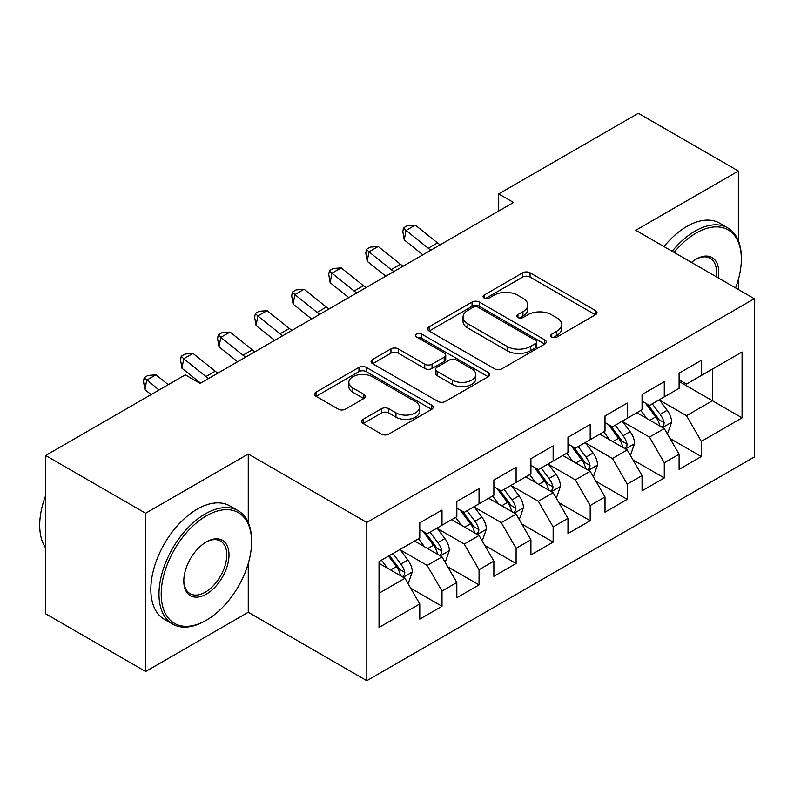 <?xml version="1.0" encoding="UTF-8"?>
<svg xmlns="http://www.w3.org/2000/svg" width="794" height="794" viewBox="0 0 794 794"><rect width="100%" height="100%" fill="white"/><g stroke="black" fill="none" stroke-linecap="round" stroke-linejoin="round"><path stroke-width="1.19" d="M551.77 337.073A3.603 2.074 0 0 0 556.862 337.073L595.49 314.761A5.141 2.968 0 0 0 596.999 312.667A5.141 2.968 0 0 0 595.49 310.563L530.045 272.779A5.141 2.968 0 0 0 522.77 272.779L484.132 295.08A3.603 2.074 0 0 0 483.08 296.549A3.603 2.074 0 0 0 484.132 298.018A3.603 2.074 0 0 0 489.223 298.018L494.225 295.13A16.456 9.498 0 0 1 517.499 295.13L522.948 298.286A16.456 9.498 0 0 1 527.772 305.005A16.456 9.498 0 0 1 522.948 311.714L517.946 314.603A3.603 2.074 0 0 0 516.894 316.072A3.603 2.074 0 0 0 517.946 317.54A3.603 2.074 0 0 0 523.038 317.54L528.04 314.662A16.456 9.498 0 0 1 551.314 314.662L556.763 317.808A16.456 9.498 0 0 1 561.586 324.528A16.456 9.498 0 0 1 556.763 331.247L551.77 334.125A3.603 2.074 0 0 0 550.708 335.594A3.603 2.074 0 0 0 551.77 337.073L551.77 334.125M363.136 419.311A5.141 2.968 0 0 0 361.627 421.406A5.141 2.968 0 0 0 363.136 423.51L381.497 434.11A5.141 2.968 0 0 0 388.772 434.11L431.678 409.337A5.141 2.968 0 0 0 433.187 407.243A5.141 2.968 0 0 0 431.678 405.139L366.233 367.354A5.141 2.968 0 0 0 358.957 367.354L316.052 392.127A5.141 2.968 0 0 0 314.543 394.221A5.141 2.968 0 0 0 316.052 396.325L338.234 409.128A5.141 2.968 0 0 0 345.499 409.128L363.87 398.528A5.141 2.968 0 0 0 365.369 396.424A5.141 2.968 0 0 0 363.87 394.33L352.864 387.978A13.756 7.94 0 0 1 348.834 382.361A13.756 7.94 0 0 1 357.33 375.026A13.756 7.94 0 0 1 372.317 376.743L415.411 401.625A13.756 7.94 0 0 1 419.44 407.243A13.756 7.94 0 0 1 410.945 414.577A13.756 7.94 0 0 1 395.958 412.85L388.772 408.712A5.141 2.968 0 0 0 381.497 408.712L363.136 419.311L363.136 423.51M248.264 522.621L248.264 453.999L145.649 513.242L45.625 455.498L185.29 374.867L200.108 383.413L513.51 202.48L498.692 193.925L498.692 211.035M248.264 453.999L366.808 522.442L754.3 298.723L754.3 456.997L366.808 680.706L366.808 522.442M738.37 240.761L738.37 171.038L635.756 230.28L754.3 298.723M738.37 171.038L638.346 113.294L498.692 193.925M494.593 368.823A5.141 2.968 0 0 0 501.858 368.823L544.763 344.05A5.141 2.968 0 0 0 546.272 341.946A5.141 2.968 0 0 0 544.763 339.852L479.318 302.057A5.141 2.968 0 0 0 472.043 302.057L429.137 326.83A5.141 2.968 0 0 0 427.629 328.934A5.141 2.968 0 0 0 429.137 331.029L494.593 368.823M418.031 337.847A3.603 2.074 0 0 1 421.683 338.353L421.683 334.076L488.221 372.495A5.141 2.968 0 0 1 489.729 374.589A5.141 2.968 0 0 1 488.221 376.693L445.315 401.466A5.141 2.968 0 0 1 438.04 401.466L372.594 363.682L372.594 359.483A5.141 2.968 0 0 0 371.086 361.578A5.141 2.968 0 0 0 372.594 363.682M372.594 359.483L390.956 348.874A5.141 2.968 0 0 1 398.231 348.874L424.77 364.198A5.141 2.968 0 0 0 432.045 364.198L444.223 357.171A5.141 2.968 0 0 0 445.732 355.067A5.141 2.968 0 0 0 444.223 352.973L416.592 337.013A3.603 2.074 0 0 1 415.54 335.544A3.603 2.074 0 0 1 417.763 333.629A3.603 2.074 0 0 1 421.683 334.076M679.098 381.497L712.436 400.742L712.436 369.091L742.072 351.98L701.33 375.502L701.33 360.317L679.098 373.15L679.098 388.335L664.28 396.891L664.28 381.706L642.058 394.539L642.058 409.724L627.24 418.279L627.24 403.094L605.008 415.927L605.008 431.112L590.19 439.668L590.19 424.482L567.968 437.315L567.968 452.501L553.15 461.056L553.15 445.871L530.918 458.704L530.918 473.889L516.1 482.444L516.1 467.259L493.868 480.092L493.868 495.277L479.05 503.833L479.05 488.647L456.828 501.48L456.828 516.666L442.01 525.221L442.01 510.036L419.778 522.869L419.778 538.054L379.036 561.576L379.036 627.459L419.778 603.926L404.96 578.26L379.036 563.293M742.072 351.98L742.072 417.852L701.33 441.385L686.512 415.719L659.645 400.206M670.027 438.496L701.33 456.57L701.33 441.385M701.33 456.57L679.098 469.403L679.098 454.218L664.28 462.763L649.462 437.107L622.605 421.594M632.977 459.885L664.28 477.958L664.28 462.763M664.28 477.958L642.058 490.781L642.058 475.596L627.24 484.151L612.422 458.485L585.555 442.983M595.937 481.273L627.24 499.337L627.24 484.151M627.24 499.337L605.008 512.17L605.008 496.984L590.19 505.54L575.372 479.874L548.515 464.371M558.887 502.652L590.19 520.725L590.19 505.54M590.19 520.725L567.968 533.558L567.968 518.373L553.15 526.928L538.332 501.262L511.465 485.759M521.847 524.04L553.15 542.113L553.15 526.928M553.15 542.113L530.918 554.946L530.918 539.761L516.1 548.317L501.282 522.651L474.425 507.148M484.797 545.428L516.1 563.502L516.1 548.317M516.1 563.502L493.868 576.335L493.868 561.15L479.05 569.705L464.232 544.039L437.375 528.536M447.756 566.817L479.05 584.89L479.05 569.705M479.05 584.89L456.828 597.723L456.828 582.538L442.01 591.093L427.192 565.427L400.335 549.924M410.706 588.205L442.01 606.279L442.01 591.093M442.01 606.279L419.778 619.112L419.778 603.926M419.778 529.499L427.192 533.776L442.01 525.221M379.036 593.237L404.96 578.26M456.828 508.11L464.232 512.388L479.05 503.833M427.192 565.427L442.01 556.872L414.597 541.051M456.828 582.538L442.01 556.872M493.868 486.722L501.282 491L516.1 482.444M464.232 544.039L479.05 535.484L451.637 519.663M493.868 561.15L479.05 535.484M530.918 465.334L538.332 469.611L553.15 461.056M501.282 522.651L516.1 514.095L488.687 498.275M530.918 539.761L516.1 514.095M567.968 443.945L575.372 448.223L590.19 439.668M538.332 501.262L553.15 492.707L525.727 476.886M567.968 518.373L553.15 492.707M605.008 422.557L612.422 426.835L627.24 418.279M575.372 479.874L590.19 471.318L562.777 455.498M605.008 496.984L590.19 471.318M642.058 401.168L649.462 405.446L664.28 396.891M612.422 458.485L627.24 449.94L599.817 434.11M642.058 475.596L627.24 449.94M679.098 379.78L686.512 384.058L701.33 375.502M649.462 437.107L664.28 428.552L636.867 412.721M679.098 454.218L664.28 428.552M45.625 455.498L45.625 613.762L145.649 671.516L248.264 612.273L366.808 680.706M145.649 513.242L145.649 671.516M738.37 289.522L738.37 279.458M686.512 415.719L712.436 400.742L742.072 417.852M248.264 612.273L248.264 563.502M553.21 337.579L556.763 335.525A16.456 9.498 0 0 0 561.586 328.805L561.586 324.528M527.772 305.005L527.772 309.283A16.456 9.498 0 0 1 522.948 315.992L519.385 318.057M595.421 314.801L530.045 277.056A5.141 2.968 0 0 0 522.77 277.056L485.571 298.524M544.704 344.09L479.318 306.335A5.141 2.968 0 0 0 472.043 306.335L429.207 331.068M535.682 343.415A3.603 2.074 0 0 0 536.734 341.946A3.603 2.074 0 0 0 535.682 340.477L478.226 307.308A3.603 2.074 0 0 0 473.135 307.308L467.865 310.355A16.456 9.498 0 0 0 463.041 317.074A16.456 9.498 0 0 0 467.865 323.793L507.138 346.462A16.456 9.498 0 0 0 530.402 346.462L535.682 343.415L535.682 347.693A3.603 2.074 0 0 0 536.734 346.224L536.734 341.946M463.041 317.074L463.041 321.352A16.456 9.498 0 0 0 467.865 328.071L467.865 323.793M535.682 347.693L530.402 350.74A16.456 9.498 0 0 1 507.138 350.74L467.865 328.071M372.664 363.721L390.956 353.151L390.956 348.874M445.732 355.067L445.732 359.345A5.141 2.968 0 0 1 444.223 361.449L432.045 368.476A5.141 2.968 0 0 1 424.77 368.476L398.231 353.151A5.141 2.968 0 0 0 390.956 353.151M421.683 338.353L488.151 376.733M452.312 380.108A13.756 7.94 0 0 0 467.309 381.825A13.756 7.94 0 0 0 475.795 374.49A13.756 7.94 0 0 0 471.775 368.873L456.59 360.109A5.141 2.968 0 0 0 449.315 360.109L437.137 367.146A5.141 2.968 0 0 0 435.628 369.24A5.141 2.968 0 0 0 437.137 371.344L452.312 380.108L452.312 384.385A13.756 7.94 0 0 0 467.309 386.102A13.756 7.94 0 0 0 475.795 378.768L475.795 374.49M435.628 369.24L435.628 373.517A5.141 2.968 0 0 0 437.137 375.622L437.137 371.344M452.312 384.385L437.137 375.622M419.44 407.243L419.44 411.52A13.756 7.94 0 0 1 410.945 418.855A13.756 7.94 0 0 1 395.958 417.128L388.772 412.989A5.141 2.968 0 0 0 381.497 412.989L363.205 423.549M348.834 382.361L348.834 386.638A13.756 7.94 0 0 0 352.864 392.256L352.864 387.978M363.801 398.568L352.864 392.256M431.608 409.376L366.233 371.632A5.141 2.968 0 0 0 358.957 371.632L316.121 396.365M667.02 433.296L667.913 432.78L671.615 422.09A13.885 8.019 -120 0 0 667.188 410.27L659.318 399.759M646.773 418.438L640.788 410.458M637.989 413.366L637.314 412.463M661.66 427.033L663.814 425.098L664.121 422.676A13.885 8.019 -120 0 0 660.142 414.329L652.271 403.828M647.785 404.483L657.501 417.455A7.077 4.079 60 0 1 658.792 419.599L664.121 422.676M645.343 403.064L655.695 416.9A13.885 8.019 60 0 1 659.675 425.247L659.953 426.05M430.914 250.16A26.192 15.126 60 0 1 428.224 248.244L406.012 230.449L404.245 239.927L422.845 254.824M440.174 244.81A26.192 15.126 60 0 1 437.484 242.895L415.272 225.099L406.012 230.449L403.531 227.898L407.233 225.764L415.272 225.099M404.245 239.927L402.826 231.689L403.531 227.898M629.979 454.684L630.863 454.168L634.565 443.479A13.885 8.019 -120 0 0 630.138 431.658L622.268 421.148M609.732 439.826L603.748 431.847M600.949 434.755L600.264 433.852M624.62 448.421L626.774 446.486L627.071 444.064A13.885 8.019 -120 0 0 623.101 435.717L615.231 425.207M610.735 425.862L620.461 438.844A7.077 4.079 60 0 1 621.742 440.988L627.071 444.064M608.293 424.453L618.655 438.288A13.885 8.019 60 0 1 622.625 446.635L622.913 447.439M592.929 476.072L593.823 475.556L597.525 464.867A13.885 8.019 -120 0 0 593.088 453.037L585.228 442.536M572.682 461.215L566.698 453.225M563.899 456.143L563.224 455.24M587.57 469.81L589.724 467.874L590.031 465.453A13.885 8.019 -120 0 0 586.051 457.106L578.181 446.595M573.695 447.25L583.411 460.232A7.077 4.079 60 0 1 584.702 462.376L590.031 465.453M571.253 445.841L581.605 459.666A13.885 8.019 60 0 1 585.585 468.023L585.863 468.827M393.874 271.548A26.192 15.126 60 0 1 391.184 269.632L368.962 251.837L367.205 261.315L385.795 276.213M403.134 266.198A26.192 15.126 60 0 1 400.444 264.283L378.222 246.487L368.962 251.837L366.481 249.286L370.193 247.142L378.222 246.487M367.205 261.315L365.776 253.078L366.481 249.286M356.824 292.936A26.192 15.126 60 0 1 354.134 291.021L331.922 273.215L330.155 282.704L348.755 297.601M366.084 287.587A26.192 15.126 60 0 1 363.394 285.671L341.182 267.876L331.922 273.215L329.441 270.675L333.143 268.531L341.182 267.876M330.155 282.704L328.736 274.466L329.441 270.675M735.591 287.924A63.917 36.901 120 0 0 741.338 259.152A63.917 36.901 120 0 0 696.139 233.059A63.917 36.901 120 0 0 674.096 252.413M672.171 251.301A65.485 37.804 -60 0 1 695.028 231.133A65.485 37.804 -60 0 1 727.77 227.898A65.485 37.804 -60 0 1 741.338 257.871L741.338 259.152M691.445 262.437A31.959 18.451 -60 0 1 696.139 259.152L696.139 259.152A31.959 18.451 -60 0 1 718.242 277.91M716.188 276.719A30.39 17.547 120 0 0 710.223 258.288A30.39 17.547 120 0 0 695.574 259.489M664.022 246.597A65.485 37.804 -60 0 1 686.879 226.429A65.485 37.804 -60 0 1 719.622 223.183L727.77 227.898M206.4 515.812A63.917 36.901 120 0 0 161.212 594.091A63.917 36.901 120 0 0 206.4 620.183L205.289 620.829A65.485 37.804 -60 0 1 172.546 624.064A65.485 37.804 -60 0 1 162.512 571.591A65.485 37.804 -60 0 1 205.289 513.887A65.485 37.804 -60 0 1 238.031 510.641A65.485 37.804 -60 0 1 251.599 540.615L251.599 541.905A63.917 36.901 120 0 0 206.4 515.812M206.4 541.905L206.4 541.905A31.959 18.451 -60 0 1 229 554.946A31.959 18.451 -60 0 1 206.4 594.091A31.959 18.451 -60 0 1 183.801 581.039A31.959 18.451 -60 0 1 206.4 541.905L206.4 541.905M183.811 580.384A30.39 17.547 120 0 0 190.103 593.674A30.39 17.547 120 0 0 205.289 592.165A30.39 17.547 120 0 0 225.139 565.388A30.39 17.547 120 0 0 220.484 541.042A30.39 17.547 120 0 0 205.845 542.233M45.625 547.969A65.485 37.804 -60 0 1 45.625 495.625M172.546 624.064L164.398 619.36A65.485 37.804 -60 0 1 154.364 566.886A65.485 37.804 -60 0 1 197.14 509.182A65.485 37.804 -60 0 1 229.883 505.937L238.031 510.641M205.289 620.829L206.4 620.183A63.917 36.901 120 0 0 251.599 541.905M555.889 497.461L556.773 496.945L560.475 486.256A13.885 8.019 -120 0 0 556.048 474.425L548.178 463.924M535.642 482.603L529.658 474.613M526.859 477.531L526.174 476.628M550.53 491.198L552.684 489.263L552.981 486.841A13.885 8.019 -120 0 0 549.011 478.494L541.141 467.984M536.645 468.639L546.371 481.621A7.077 4.079 60 0 1 547.652 483.764L552.981 486.841M534.203 467.229L544.565 481.055A13.885 8.019 60 0 1 548.535 489.412L548.823 490.216M518.839 518.849L519.733 518.333L523.435 507.634A13.885 8.019 -120 0 0 518.998 495.813L511.138 485.313M498.592 503.992L492.608 496.002M489.809 498.92L489.134 498.017M513.48 512.587L515.634 510.651L515.941 508.229A13.885 8.019 -120 0 0 511.961 499.883L504.091 489.372M499.605 490.027L509.321 503.009A7.077 4.079 60 0 1 510.611 505.153L515.941 508.229M497.163 488.618L507.515 502.443A13.885 8.019 60 0 1 511.495 510.8L511.773 511.604M319.784 314.325A26.192 15.126 60 0 1 317.094 312.399L294.872 294.604L293.115 304.092L311.705 318.99M329.044 308.975A26.192 15.126 60 0 1 326.354 307.06L304.132 289.264L294.872 294.604L292.391 292.063L296.102 289.919L304.132 289.264M293.115 304.092L291.686 295.854L292.391 292.063M282.733 335.713A26.192 15.126 60 0 1 280.044 333.788L257.832 315.992L256.065 325.48L274.664 340.368M291.993 330.364A26.192 15.126 60 0 1 289.304 328.448L267.092 310.653L257.832 315.992L255.35 313.451L259.052 311.308L267.092 310.653M256.065 325.48L254.646 317.243L255.35 313.451M481.799 540.238L482.683 539.721L486.385 529.022A13.885 8.019 -120 0 0 481.958 517.202L474.087 506.701M461.552 525.38L455.567 517.39M452.769 520.308L452.084 519.405M476.44 533.975L478.593 532.04L478.891 529.618A13.885 8.019 -120 0 0 474.921 521.271L467.051 510.76M462.555 511.415L472.281 524.397A7.077 4.079 60 0 1 473.561 526.541L478.891 529.618M460.113 510.006L470.475 523.832A13.885 8.019 60 0 1 474.445 532.188L474.733 532.992M245.693 357.102A26.192 15.126 60 0 1 243.004 355.176L220.782 337.381L219.025 346.869L237.614 361.756M254.953 351.752A26.192 15.126 60 0 1 252.264 349.836L230.042 332.041L220.782 337.381L218.3 334.84L222.012 332.696L230.042 332.041M219.025 346.869L217.596 338.631L218.3 334.84M444.749 561.626L445.642 561.11L449.344 550.411A13.885 8.019 -120 0 0 444.908 538.59L437.047 528.089M424.502 546.768L418.517 538.779M415.719 541.697L415.044 540.793M439.39 555.363L441.543 553.428L441.851 551.006A13.885 8.019 -120 0 0 437.871 542.659L430.001 532.149M425.515 532.804L435.231 545.776A7.077 4.079 60 0 1 436.521 547.929L441.851 551.006M423.073 531.394L433.425 545.22A13.885 8.019 60 0 1 437.405 553.577L437.683 554.381M208.643 378.49A26.192 15.126 60 0 1 205.954 376.564L183.742 358.769L181.975 368.257L200.574 383.145M217.903 373.14A26.192 15.126 60 0 1 215.214 371.225L193.002 353.419L183.742 358.769L181.26 356.228L184.962 354.084L193.002 353.419M181.975 368.257L180.556 360.019L181.26 356.228M407.709 583.014L408.592 582.498L412.294 571.799A13.885 8.019 -120 0 0 407.868 559.978L399.997 549.478M387.462 568.157L381.477 560.167M402.35 576.752L404.503 574.816L404.801 572.395A13.885 8.019 -120 0 0 400.831 564.048L392.961 553.537M389.477 555.542L398.191 567.164A7.077 4.079 60 0 1 399.471 569.318L404.801 572.395M388.514 556.108L396.385 566.608A13.885 8.019 60 0 1 400.355 574.965L400.642 575.759M168.278 384.683L155.952 374.808L146.692 380.157L144.935 389.646L151.118 394.588M159.018 390.033L144.21 377.616L147.922 375.473L155.952 374.808M144.935 389.646L143.506 381.408L144.21 377.616M556.763 335.525L556.763 331.247M517.946 317.54L517.946 314.603M522.948 315.992L522.948 311.714M484.132 298.018L484.132 295.08M522.77 277.056L522.77 272.779M530.045 277.056L530.045 272.779M595.49 314.761L595.49 310.563M429.137 331.029L429.137 326.83M472.043 306.335L472.043 302.057M479.318 306.335L479.318 302.057M544.763 344.05L544.763 339.852M507.138 350.74L507.138 346.462M530.402 350.74L530.402 346.462M398.231 353.151L398.231 348.874M424.77 368.476L424.77 364.198M432.045 368.476L432.045 364.198M444.223 361.449L444.223 357.171M488.221 376.693L488.221 372.495M381.497 412.989L381.497 408.712M388.772 412.989L388.772 408.712M395.958 417.128L395.958 412.85M363.87 398.528L363.87 394.33M316.052 396.325L316.052 392.127M358.957 371.632L358.957 367.354M366.233 371.632L366.233 367.354M431.678 409.337L431.678 405.139M662.543 427.539L671.526 422.358M660.142 414.329L667.188 410.27M649.899 420.244L655.695 416.9M428.224 248.244L437.484 242.895M625.493 448.928L634.475 443.747M623.101 435.717L630.138 431.658M612.859 441.633L618.655 438.288M588.453 470.316L597.435 465.135M586.051 457.106L593.088 453.037M575.809 463.021L581.605 459.666M391.184 269.632L400.444 264.283M354.134 291.021L363.394 285.671M551.403 491.704L560.385 486.524M549.011 478.494L556.048 474.425M538.769 484.409L544.565 481.055M514.363 513.093L523.345 507.902M511.961 499.883L518.998 495.813M501.719 505.798L507.515 502.443M317.094 312.399L326.354 307.06M280.044 333.788L289.304 328.448M477.313 534.481L486.295 529.29M474.921 521.271L481.958 517.202M464.679 527.186L470.475 523.832M243.004 355.176L252.264 349.836M440.273 555.869L449.255 550.679M437.871 542.659L444.908 538.59M427.629 548.575L433.425 545.22M205.954 376.564L215.214 371.225M403.223 577.258L412.205 572.067M400.831 564.048L407.868 559.978M390.588 569.963L396.385 566.608"/></g></svg>
